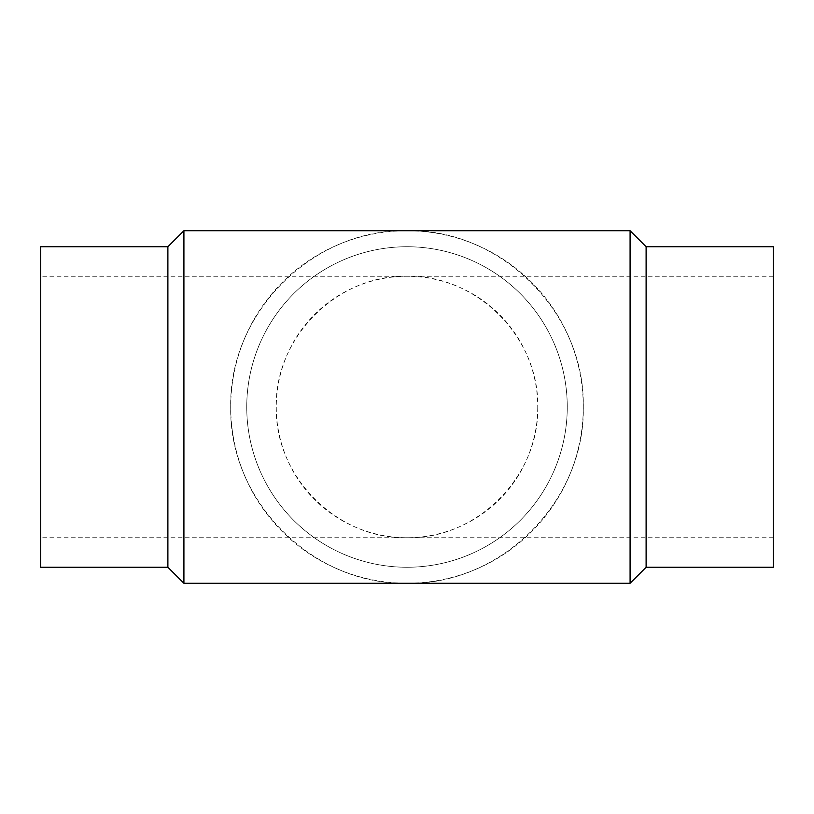 <?xml version="1.0" encoding="UTF-8"?>
<svg xmlns="http://www.w3.org/2000/svg" width="814" height="814" viewBox="0 0 814 814"><rect width="100%" height="100%" fill="white"/><g stroke="black" fill="none" stroke-linecap="round" stroke-linejoin="round"><path stroke-width="0.61" stroke-dasharray="4.07 3.05" d="M537.749 407C539.214 476.892 476.892 539.214 407 537.749C337.108 539.214 274.786 476.892 276.251 407C274.786 337.108 337.108 274.786 407 276.251C476.892 274.786 539.214 337.108 537.749 407A130.749 130.749 0 0 0 341.626 293.773A130.749 130.749 0 0 0 341.626 520.227A130.749 130.749 0 0 0 537.749 407M246.744 407A160.256 160.256 0 0 0 487.128 545.787A160.256 160.256 0 0 0 487.128 268.213A160.256 160.256 0 0 0 246.744 407A160.256 160.256 0 0 0 487.128 545.787A160.256 160.256 0 0 0 487.128 268.213A160.256 160.256 0 0 0 246.744 407M230.718 407A176.282 176.282 0 0 0 495.136 559.666A176.282 176.282 0 0 0 495.146 254.334A176.282 176.282 0 0 0 230.718 407C228.744 501.231 312.769 585.256 407 583.282C501.231 585.256 585.256 501.231 583.282 407C585.256 312.769 501.231 228.744 407 230.718C312.769 228.744 228.744 312.769 230.718 407M183.913 230.718L183.913 583.282M630.087 230.718L630.087 583.282M773.3 246.744L773.3 567.256M40.7 246.744L40.7 567.256M167.888 246.744L167.888 567.256M646.113 246.744L646.113 567.256M773.3 276.251L40.7 276.251M773.3 537.749L40.7 537.749"/><path stroke-width="1.22" d="M183.913 583.282L183.913 230.718L630.087 230.718L630.087 583.282L183.913 583.282L167.888 567.256L167.888 246.744L183.913 230.718M167.888 567.256L40.7 567.256L40.7 246.744L167.888 246.744M646.113 246.744L646.113 567.256L773.3 567.256L773.3 246.744L646.113 246.744L630.087 230.718M646.113 567.256L630.087 583.282"/></g></svg>
